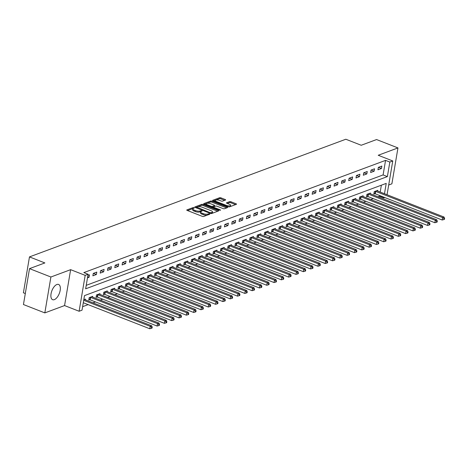 <?xml version="1.0" encoding="UTF-8"?>
<svg xmlns="http://www.w3.org/2000/svg" width="468" height="468" viewBox="0 0 468 468"><rect width="100%" height="100%" fill="white"/><g stroke="black" fill="none" stroke-linecap="round" stroke-linejoin="round"><path stroke-width="0.7" d="M194.009 207.698L193.015 207.622L186.919 209.886A1.03 0.357 9.6 0 0 186.744 210.044A1.03 0.357 9.6 0 0 187.182 210.43L202.299 216.345A1.03 0.357 9.6 0 0 203.709 216.462L209.81 214.192L209.623 213.812L207.845 214.028A3.294 1.141 9.6 0 1 203.323 213.66L202.059 213.162A3.294 1.141 9.6 0 1 200.649 211.934A3.294 1.141 9.6 0 1 201.211 211.431L202.123 211.027L201.813 210.758L200.035 210.969A3.294 1.141 9.6 0 1 195.513 210.6L194.255 210.109A3.294 1.141 9.6 0 1 192.839 208.874A3.294 1.141 9.6 0 1 193.401 208.371L194.314 207.968L194.009 207.698M193.068 208.547L187.533 210.565M200.871 211.606L199.871 211.94L200.035 210.969M56.891 284.503A8.184 3.955 111.4 0 0 51.404 292.202A8.184 3.955 111.4 0 0 52.632 299.69A8.184 3.955 111.4 0 0 54.335 299.637A8.184 3.955 111.4 0 0 59.822 291.944A8.184 3.955 111.4 0 0 58.594 284.45A8.184 3.955 111.4 0 0 56.891 284.503M225.471 200.07A1.03 0.357 9.6 0 0 225.646 199.912A1.03 0.357 9.6 0 0 225.202 199.526L220.966 197.865A1.03 0.357 9.6 0 0 219.55 197.753L212.776 200.269A1.03 0.357 9.6 0 0 212.601 200.427A1.03 0.357 9.6 0 0 213.045 200.813L228.156 206.727A1.03 0.357 9.6 0 0 229.566 206.844L236.34 204.323A1.03 0.357 9.6 0 0 236.516 204.165A1.03 0.357 9.6 0 0 236.077 203.779L230.952 201.778A1.03 0.357 9.6 0 0 229.542 201.661L226.641 202.738A1.03 0.357 9.6 0 0 226.465 202.896A1.03 0.357 9.6 0 0 226.91 203.282L229.449 204.276A2.755 0.954 9.6 0 1 230.63 205.306A2.755 0.954 9.6 0 1 229.109 205.891A2.755 0.954 9.6 0 1 226.377 205.417L216.427 201.527A2.755 0.954 9.6 0 1 215.245 200.491A2.755 0.954 9.6 0 1 216.766 199.906A2.755 0.954 9.6 0 1 219.498 200.38L221.159 201.029A1.03 0.357 9.6 0 0 222.569 201.146L225.471 200.07M86.229 285.34L383.099 174.921L385.562 160.372L389.838 162.045L392.763 160.957L387.048 194.735M29.519 268.638L50.901 277.009L44.829 312.899L23.447 304.533L29.519 268.638L44.87 262.928L29.472 256.903L345.829 139.236L361.226 145.261L376.57 139.552L397.958 147.923L378.22 155.265L392.763 160.957M44.829 312.899L64.566 305.563L70.639 269.667L50.901 277.009M70.639 269.667L85.176 275.359L88.101 274.271L85.638 288.82L387.375 176.594L389.838 162.045M385.562 160.372L83.825 272.598L88.101 274.271M203.112 204.504A1.03 0.357 9.6 0 0 201.696 204.393L194.928 206.909A1.03 0.357 9.6 0 0 194.752 207.067A1.03 0.357 9.6 0 0 195.191 207.453L210.302 213.367A1.03 0.357 9.6 0 0 211.717 213.484L218.492 210.963A1.03 0.357 9.6 0 0 218.667 210.805A1.03 0.357 9.6 0 0 218.223 210.419L203.112 204.504L202.948 205.475A1.03 0.357 9.6 0 0 201.532 205.358L197.777 206.757M203.849 203.592L210.623 201.07A1.03 0.357 9.6 0 1 212.039 201.187L227.15 207.102A1.03 0.357 9.6 0 1 227.594 207.488A1.03 0.357 9.6 0 1 227.419 207.646L224.517 208.722A1.03 0.357 9.6 0 1 223.101 208.605L216.976 206.207A1.03 0.357 9.6 0 0 215.561 206.09L213.636 206.809A1.03 0.357 9.6 0 0 213.461 206.967A1.03 0.357 9.6 0 0 213.905 207.347L220.288 209.845L220.592 210.114L219.48 210.144L204.118 204.13A1.03 0.357 9.6 0 1 203.674 203.75A1.03 0.357 9.6 0 1 203.849 203.592L203.791 203.954M388.697 185.006L391.886 183.819L397.958 147.923M87.504 277.822L89.066 277.237L89.476 274.81L87.914 275.395M92.869 275.822L96.379 274.517L96.788 272.095L93.278 273.4L92.869 275.822M100.181 273.107L103.685 271.803L104.095 269.375L100.591 270.679L100.181 273.107M107.488 270.387L110.998 269.082L111.407 266.655L107.897 267.959L107.488 270.387M114.795 267.667L118.305 266.362L118.714 263.94L115.21 265.245L114.795 267.667M122.107 264.946L125.617 263.642L126.027 261.22L122.517 262.525L122.107 264.946M129.414 262.232L132.924 260.928L133.333 258.5L129.829 259.804L129.414 262.232M136.726 259.512L140.236 258.207L140.646 255.78L137.136 257.084L136.726 259.512M144.033 256.792L147.543 255.487L147.952 253.065L144.448 254.37L144.033 256.792M151.345 254.077L154.855 252.767L155.265 250.345L151.755 251.649L151.345 254.077M158.652 251.357L162.162 250.052L162.571 247.625L159.067 248.929L158.652 251.357M165.964 248.637L169.474 247.332L169.884 244.904L166.374 246.209L165.964 248.637M173.271 245.916L176.781 244.612L177.191 242.19L173.686 243.495L173.271 245.916M180.584 243.202L184.094 241.897L184.503 239.47L180.993 240.774L180.584 243.202M187.89 240.482L191.4 239.177L191.81 236.749L188.3 238.054L187.89 240.482M195.203 237.762L198.713 236.457L199.122 234.029L195.612 235.34L195.203 237.762M202.509 235.041L206.019 233.737L206.429 231.315L202.919 232.619L202.509 235.041M209.822 232.327L213.332 231.022L213.741 228.595L210.231 229.899L209.822 232.327M217.129 229.607L220.639 228.302L221.048 225.874L217.538 227.179L217.129 229.607M224.441 226.886L227.951 225.582L228.361 223.16L224.851 224.464L224.441 226.886M231.748 224.166L235.258 222.862L235.667 220.44L232.157 221.744L231.748 224.166M239.06 221.452L242.57 220.147L242.98 217.719L239.47 219.024L239.06 221.452M246.367 218.731L249.877 217.427L250.286 214.999L246.776 216.304L246.367 218.731M253.679 216.011L257.189 214.707L257.599 212.285L254.089 213.589L253.679 216.011M260.986 213.297L264.496 211.986L264.906 209.565L261.396 210.869L260.986 213.297M268.299 210.577L271.809 209.272L272.218 206.844L268.708 208.149L268.299 210.577M275.605 207.856L279.115 206.552L279.525 204.124L276.015 205.434L275.605 207.856M282.918 205.136L286.422 203.832L286.837 201.41L283.327 202.714L282.918 205.136M290.224 202.422L293.734 201.117L294.144 198.689L290.634 199.994L290.224 202.422M297.537 199.701L301.041 198.397L301.456 195.969L297.946 197.274L297.537 199.701M304.844 196.981L308.353 195.677L308.763 193.255L305.253 194.559L304.844 196.981M312.156 194.261L315.66 192.956L316.075 190.534L312.565 191.839L312.156 194.261M319.463 191.547L322.973 190.242L323.382 187.814L319.872 189.119L319.463 191.547M326.775 188.826L330.279 187.522L330.695 185.094L327.185 186.399L326.775 188.826M334.082 186.106L337.592 184.801L338.001 182.38L334.491 183.684L334.082 186.106M341.394 183.392L344.898 182.081L345.314 179.659L341.804 180.964L341.394 183.392M348.701 180.671L352.211 179.367L352.62 176.939L349.11 178.244L348.701 180.671M356.013 177.951L359.518 176.647L359.927 174.219L356.423 175.523L356.013 177.951M363.32 175.231L366.83 173.926L367.24 171.504L363.73 172.809L363.32 175.231M370.633 172.516L374.137 171.212L374.546 168.784L371.042 170.089L370.633 172.516M377.939 169.796L381.449 168.492L381.859 166.064L378.349 167.369L377.939 169.796M82.62 306.68L88.136 304.627M92.986 302.825L95.449 301.913M100.298 300.105L102.755 299.192M107.605 297.391L110.068 296.472M114.917 294.67L117.374 293.752M122.224 291.95L124.687 291.037M129.537 289.23L131.994 288.317M136.843 286.515L139.306 285.597M144.156 283.795L146.613 282.877M151.462 281.075L153.925 280.162M158.775 278.355L161.232 277.442M166.081 275.64L168.544 274.722M173.394 272.92L175.851 272.007M180.701 270.2L183.163 269.287M188.013 267.48L190.47 266.567M195.32 264.765L197.783 263.847M202.632 262.045L205.089 261.132M209.939 259.325L212.402 258.412M217.251 256.61L219.708 255.692M224.558 253.89L227.021 252.972M231.871 251.17L234.328 250.257M239.177 248.449L241.64 247.537M246.484 245.735L248.947 244.817M253.796 243.015L256.253 242.096M261.103 240.295L263.566 239.382M268.416 237.574L270.873 236.662M275.722 234.86L278.185 233.941M283.035 232.14L285.492 231.227M290.341 229.419L292.804 228.507M297.654 226.705L300.111 225.787M304.96 223.985L307.423 223.066M312.273 221.265L314.73 220.352M319.58 218.544L322.042 217.632M326.892 215.83L329.349 214.911M334.199 213.11L336.662 212.191M341.511 210.389L343.968 209.477M348.818 207.669L351.281 206.757M356.13 204.955L358.587 204.036M363.437 202.234L365.9 201.322M370.75 199.514L373.207 198.602M378.056 196.794L379.49 196.262L379.612 195.53M380.203 192.055L381.361 185.193M85.252 299.795L85.375 299.064L83.807 299.649M92.565 297.081L92.687 296.349L89.177 297.654L88.768 300.076L89.716 299.725M99.871 294.36L99.994 293.629L96.484 294.934L96.075 297.356L97.028 297.004M107.178 291.64L107.307 290.909L103.797 292.213L103.387 294.641L104.335 294.284M114.49 288.926L114.613 288.189L111.103 289.493L110.694 291.921L111.647 291.564M121.797 286.205L121.926 285.474L118.416 286.779L118.006 289.201L118.954 288.85M129.109 283.485L129.232 282.754L125.722 284.058L125.313 286.48L126.266 286.129M136.416 280.765L136.545 280.034L133.035 281.338L132.625 283.766L133.573 283.409M143.729 278.05L143.851 277.313L140.341 278.618L139.932 281.046L140.886 280.695M151.035 275.33L151.164 274.599L147.654 275.904L147.244 278.325L148.192 277.974M158.348 272.61L158.471 271.879L154.961 273.183L154.551 275.611L155.505 275.254M165.654 269.89L165.783 269.159L162.273 270.463L161.864 272.891L162.811 272.534M172.967 267.175L173.09 266.438L169.58 267.749L169.17 270.171L170.124 269.82M180.274 264.455L180.402 263.724L176.892 265.028L176.483 267.45L177.43 267.099M187.586 261.735L187.709 261.004L184.199 262.308L183.789 264.736L184.743 264.379M194.893 259.02L195.021 258.283L191.511 259.588L191.102 262.016L192.05 261.659M202.205 256.3L202.328 255.569L198.818 256.873L198.409 259.295L199.362 258.944M209.512 253.58L209.641 252.849L206.131 254.153L205.721 256.575L206.669 256.224M216.824 250.86L216.947 250.128L213.437 251.433L213.028 253.861L213.981 253.504M224.131 248.145L224.254 247.408L220.75 248.713L220.34 251.141L221.288 250.789M231.444 245.425L231.566 244.694L228.056 245.998L227.647 248.42L228.6 248.069M238.75 242.705L238.873 241.974L235.369 243.278L234.959 245.706L235.907 245.349M246.063 239.985L246.186 239.253L242.676 240.558L242.266 242.986L243.22 242.629M253.369 237.27L253.492 236.533L249.988 237.838L249.579 240.265L250.526 239.914M260.682 234.55L260.805 233.819L257.295 235.123L256.885 237.545L257.839 237.194M267.988 231.83L268.111 231.098L264.607 232.403L264.198 234.831L265.145 234.474M275.301 229.109L275.424 228.378L271.914 229.683L271.504 232.11L272.458 231.754M282.608 226.395L282.731 225.658L279.226 226.968L278.817 229.39L279.765 229.039M289.92 223.675L290.043 222.944L286.533 224.248L286.123 226.67L287.077 226.319M297.227 220.954L297.35 220.223L293.846 221.528L293.43 223.956L294.384 223.599M304.539 218.24L304.662 217.503L301.152 218.808L300.743 221.235L301.696 220.878M311.846 215.52L311.969 214.789L308.465 216.093L308.049 218.515L309.003 218.164M319.158 212.8L319.281 212.068L315.771 213.373L315.362 215.795L316.315 215.444M326.465 210.079L326.588 209.348L323.084 210.653L322.668 213.08L323.622 212.724M333.778 207.365L333.9 206.628L330.39 207.932L329.981 210.36L330.935 210.009M341.084 204.645L341.207 203.913L337.703 205.218L337.288 207.64L338.241 207.289M348.397 201.924L348.52 201.193L345.01 202.498L344.6 204.925L345.554 204.569M355.703 199.204L355.826 198.473L352.322 199.777L351.907 202.205L352.86 201.848M363.016 196.49L363.139 195.753L359.629 197.063L359.219 199.485L360.167 199.134M370.323 193.77L370.445 193.038L366.935 194.343L366.526 196.765L367.479 196.414M377.635 191.049L377.758 190.318L374.248 191.623L373.838 194.05L374.786 193.694M29.472 256.903L23.4 292.798L25.307 293.541M384.795 197.554L383.766 197.941L383.895 197.203M379.49 196.262L383.766 197.941M384.48 193.729L386.229 183.386L84.492 295.612L82.029 310.167L79.11 311.255L85.176 275.359M64.566 305.563L79.11 311.255M383.099 174.921L387.375 176.594M89.066 277.237L87.692 276.699M96.379 274.517L93.401 273.353M103.685 271.803L100.708 270.633M110.998 269.082L108.02 267.918M118.305 266.362L115.327 265.198M125.617 263.642L122.639 262.478M132.924 260.928L129.946 259.758M140.236 258.207L137.259 257.043M147.543 255.487L144.565 254.323M154.855 252.767L151.878 251.603M162.162 250.052L159.184 248.888M169.474 247.332L166.497 246.168M176.781 244.612L173.804 243.448M184.094 241.897L181.116 240.727M191.4 239.177L188.423 238.013M198.713 236.457L195.735 235.293M206.019 233.737L203.042 232.573M213.332 231.022L210.354 229.852M220.639 228.302L217.661 227.138M227.951 225.582L224.973 224.418M235.258 222.862L232.28 221.697M242.57 220.147L239.593 218.977M249.877 217.427L246.899 216.263M257.189 214.707L254.212 213.543M264.496 211.986L261.518 210.822M271.809 209.272L268.831 208.108M279.115 206.552L276.138 205.388M286.422 203.832L283.45 202.667M293.734 201.117L290.757 199.947M301.041 198.397L298.069 197.233M308.353 195.677L305.376 194.512M315.66 192.956L312.683 191.792M322.973 190.242L319.995 189.072M330.279 187.522L327.302 186.358M337.592 184.801L334.614 183.637M344.898 182.081L341.921 180.917M352.211 179.367L349.233 178.197M359.518 176.647L356.54 175.482M366.83 173.926L363.852 172.762M374.137 171.212L371.159 170.042M381.449 168.492L378.472 167.328M391.675 167.386A8.184 3.955 111.4 0 0 391.786 166.731M192.839 208.874L192.676 209.845A3.294 1.141 9.6 0 0 194.091 211.08L194.255 210.109M199.871 211.94A3.294 1.141 9.6 0 1 195.349 211.571L194.091 211.08M200.649 211.934L200.485 212.899A3.294 1.141 9.6 0 0 201.895 214.133L202.059 213.162M207.47 215.064A3.294 1.141 9.6 0 1 203.159 214.625L201.895 214.133M217.708 211.255L202.948 205.475M196.659 207.178L195.542 207.587M196.736 207.137L210.185 212.706L212.004 212.478A3.294 1.141 9.6 0 0 212.566 211.975A3.294 1.141 9.6 0 0 211.156 210.74L202.088 207.195A3.294 1.141 9.6 0 0 197.566 206.827L196.736 207.137M212.022 213.367A3.294 1.141 9.6 0 0 212.402 212.946L212.566 211.975M204.469 204.27L210.46 202.041L210.623 201.07M226.635 207.932L211.875 202.158A1.03 0.357 9.6 0 0 210.46 202.041M210.618 203.72A2.755 0.954 9.6 0 0 207.88 203.241A2.755 0.954 9.6 0 0 206.365 203.832A2.755 0.954 9.6 0 0 207.546 204.861L211.05 206.23A1.03 0.357 9.6 0 0 212.46 206.347L214.385 205.633A1.03 0.357 9.6 0 0 214.56 205.475A1.03 0.357 9.6 0 0 214.122 205.089L210.618 203.72M206.365 203.832L206.201 204.803A2.755 0.954 9.6 0 0 206.207 204.949M212.273 207.324A1.03 0.357 9.6 0 0 212.296 207.318L212.46 206.347M213.543 206.856L212.296 207.318M214.315 206.558A1.03 0.357 9.6 0 0 214.397 206.446L214.56 205.475M215.245 200.491L215.081 201.462A2.755 0.954 9.6 0 0 215.093 201.614M228.653 206.862A2.755 0.954 9.6 0 0 229.8 206.757M230.157 206.622A2.755 0.954 9.6 0 0 230.467 206.277L230.63 205.306M235.562 204.615L230.788 202.749A1.03 0.357 9.6 0 0 229.379 202.632L227.261 203.422M224.687 200.357L220.797 198.836A1.03 0.357 9.6 0 0 219.387 198.719L215.912 200.011M215.555 200.146L213.396 200.947M83.286 302.732L149.795 328.764L150.21 326.336L151.667 325.792L84.778 299.614A1.047 0.363 -170.4 0 1 84.503 299.473L84.427 299.421M83.696 300.304L150.21 326.336L151.638 327.337L151.468 328.308L152.053 328.091L152.217 327.12L151.638 327.337M151.667 325.792L152.217 327.12M151.468 328.308L149.795 328.764M88.861 299.526L89.856 299.754A1.047 0.363 -170.4 0 1 90.219 299.865L157.108 326.044L157.517 323.616L158.98 323.072L92.091 296.893A1.047 0.363 -170.4 0 1 91.816 296.753L91.734 296.7M90.131 297.297L90.266 297.326A1.047 0.363 -170.4 0 1 90.628 297.437L157.517 323.616L158.944 324.616L158.781 325.588L159.366 325.371L159.529 324.4L158.944 324.616M158.98 323.072L159.529 324.4M158.781 325.588L157.108 326.044M96.168 296.811L97.168 297.034A1.047 0.363 -170.4 0 1 97.525 297.145L164.414 323.324L164.824 320.902L166.286 320.358L99.397 294.173A1.047 0.363 -170.4 0 1 99.122 294.033L99.046 293.98M97.438 294.577L97.578 294.612A1.047 0.363 -170.4 0 1 97.935 294.717L164.824 320.902L166.251 321.902L166.087 322.867L166.672 322.651L166.836 321.68L166.251 321.902M166.286 320.358L166.836 321.68M166.087 322.867L164.414 323.324M103.481 294.091L104.475 294.319A1.047 0.363 -170.4 0 1 104.838 294.425L171.727 320.603L172.136 318.181L173.599 317.637L106.71 291.459A1.047 0.363 -170.4 0 1 106.429 291.318L106.353 291.266M104.75 291.862L104.885 291.892A1.047 0.363 -170.4 0 1 105.247 292.003L172.136 318.181L173.564 319.182L173.4 320.153L173.985 319.931L174.149 318.965L173.564 319.182M173.599 317.637L174.149 318.965M173.4 320.153L171.727 320.603M110.787 291.371L111.788 291.599A1.047 0.363 -170.4 0 1 112.144 291.71L179.033 317.889L179.443 315.461L180.905 314.917L114.016 288.738A1.047 0.363 -170.4 0 1 113.742 288.598L113.665 288.545M112.057 289.142L112.197 289.171A1.047 0.363 -170.4 0 1 112.554 289.282L179.443 315.461L180.87 316.462L180.706 317.433L181.291 317.216L181.455 316.245L180.87 316.462M180.905 314.917L181.455 316.245M180.706 317.433L179.033 317.889M118.1 288.651L119.094 288.879A1.047 0.363 -170.4 0 1 119.457 288.99L186.346 315.169L186.755 312.741L188.218 312.197L121.329 286.018A1.047 0.363 -170.4 0 1 121.048 285.878L120.972 285.825M119.369 286.422L119.504 286.457A1.047 0.363 -170.4 0 1 119.867 286.562L186.755 312.741L188.183 313.741L188.019 314.712L188.604 314.496L188.768 313.525L188.183 313.741M188.218 312.197L188.768 313.525M188.019 314.712L186.346 315.169M125.406 285.936L126.401 286.159A1.047 0.363 -170.4 0 1 126.764 286.27L193.653 312.448L194.062 310.027L195.525 309.483L128.636 283.304A1.047 0.363 -170.4 0 1 128.361 283.158L128.285 283.105M126.676 283.702L126.816 283.737A1.047 0.363 -170.4 0 1 127.173 283.842L194.062 310.027L195.489 311.027L195.326 311.992L195.911 311.776L196.074 310.805L195.489 311.027M195.525 309.483L196.074 310.805M195.326 311.992L193.653 312.448M132.719 283.216L133.713 283.444A1.047 0.363 -170.4 0 1 134.076 283.549L200.965 309.734L201.375 307.306L202.837 306.762L135.948 280.584A1.047 0.363 -170.4 0 1 135.667 280.443L135.591 280.39M133.983 280.987L134.123 281.016A1.047 0.363 -170.4 0 1 134.486 281.128L201.375 307.306L202.802 308.307L202.638 309.278L203.223 309.061L203.387 308.09L202.802 308.307M202.837 306.762L203.387 308.09M202.638 309.278L200.965 309.734M140.026 280.496L141.02 280.724A1.047 0.363 -170.4 0 1 141.383 280.835L208.272 307.014L208.681 304.586L210.144 304.042L143.255 277.863A1.047 0.363 -170.4 0 1 142.98 277.723L142.904 277.67M141.295 278.267L141.435 278.296A1.047 0.363 -170.4 0 1 141.792 278.407L208.681 304.586L210.109 305.586L209.945 306.558L210.53 306.341L210.694 305.37L210.109 305.586M210.144 304.042L210.694 305.37M209.945 306.558L208.272 307.014M147.338 277.781L148.333 278.004A1.047 0.363 -170.4 0 1 148.695 278.115L215.584 304.294L215.994 301.872L217.456 301.328L150.567 275.143A1.047 0.363 -170.4 0 1 150.286 275.003L150.21 274.95M148.602 275.547L148.742 275.582A1.047 0.363 -170.4 0 1 149.105 275.687L215.994 301.872L217.421 302.866L217.257 303.837L217.842 303.621L218.006 302.65L217.421 302.866M217.456 301.328L218.006 302.65M217.257 303.837L215.584 304.294M154.645 275.061L155.639 275.283A1.047 0.363 -170.4 0 1 156.002 275.395L222.891 301.573L223.3 299.151L224.763 298.607L157.874 272.429A1.047 0.363 -170.4 0 1 157.599 272.288L157.517 272.23M155.914 272.832L156.055 272.862A1.047 0.363 -170.4 0 1 156.411 272.973L223.3 299.151L224.728 300.152L224.564 301.117L225.149 300.901L225.313 299.93L224.728 300.152M224.763 298.607L225.313 299.93M224.564 301.117L222.891 301.573M161.957 272.341L162.952 272.569A1.047 0.363 -170.4 0 1 163.314 272.674L230.203 298.859L230.613 296.431L232.075 295.887L165.186 269.708A1.047 0.363 -170.4 0 1 164.906 269.568L164.83 269.515M163.221 270.112L163.361 270.141A1.047 0.363 -170.4 0 1 163.724 270.252L230.613 296.431L232.04 297.432L231.876 298.403L232.461 298.186L232.625 297.215L232.04 297.432M232.075 295.887L232.625 297.215M231.876 298.403L230.203 298.859M169.264 269.621L170.258 269.849A1.047 0.363 -170.4 0 1 170.621 269.96L237.51 296.139L237.919 293.711L239.382 293.167L172.493 266.988A1.047 0.363 -170.4 0 1 172.218 266.848L172.136 266.795M170.533 267.392L170.674 267.421A1.047 0.363 -170.4 0 1 171.031 267.532L237.919 293.711L239.347 294.711L239.183 295.682L239.768 295.466L239.932 294.495L239.347 294.711M239.382 293.167L239.932 294.495M239.183 295.682L237.51 296.139M176.576 266.906L177.571 267.129A1.047 0.363 -170.4 0 1 177.934 267.24L244.822 293.418L245.232 290.997L246.694 290.452L179.806 264.268A1.047 0.363 -170.4 0 1 179.525 264.127L179.449 264.075M177.84 264.672L177.98 264.707A1.047 0.363 -170.4 0 1 178.343 264.812L245.232 290.997L246.659 291.991L246.496 292.962L247.081 292.746L247.244 291.775L246.659 291.991M246.694 290.452L247.244 291.775M246.496 292.962L244.822 293.418M183.883 264.186L184.878 264.414A1.047 0.363 -170.4 0 1 185.24 264.519L252.129 290.698L252.539 288.276L254.001 287.732L187.112 261.553A1.047 0.363 -170.4 0 1 186.837 261.413L186.755 261.355M185.152 261.957L185.293 261.986A1.047 0.363 -170.4 0 1 185.65 262.098L252.539 288.276L253.966 289.277L253.802 290.248L254.387 290.025L254.551 289.06L253.966 289.277M254.001 287.732L254.551 289.06M253.802 290.248L252.129 290.698M191.196 261.466L192.19 261.694A1.047 0.363 -170.4 0 1 192.553 261.799L259.442 287.984L259.851 285.556L261.314 285.012L194.425 258.833A1.047 0.363 -170.4 0 1 194.144 258.693L194.068 258.64M192.459 259.237L192.6 259.266A1.047 0.363 -170.4 0 1 192.962 259.377L259.851 285.556L261.279 286.556L261.115 287.527L261.7 287.311L261.864 286.34L261.279 286.556M261.314 285.012L261.864 286.34M261.115 287.527L259.442 287.984M198.502 258.745L199.497 258.974A1.047 0.363 -170.4 0 1 199.859 259.085L266.748 285.264L267.158 282.836L268.62 282.292L201.731 256.113A1.047 0.363 -170.4 0 1 201.456 255.973L201.375 255.92M199.772 256.517L199.906 256.546A1.047 0.363 -170.4 0 1 200.269 256.657L267.158 282.836L268.585 283.836L268.421 284.807L269.006 284.591L269.17 283.62L268.585 283.836M268.62 282.292L269.17 283.62M268.421 284.807L266.748 285.264M205.809 256.031L206.809 256.253A1.047 0.363 -170.4 0 1 207.172 256.365L274.061 282.543L274.47 280.121L275.933 279.577L209.044 253.393A1.047 0.363 -170.4 0 1 208.763 253.252L208.687 253.2M207.078 253.796L207.219 253.831A1.047 0.363 -170.4 0 1 207.581 253.937L274.47 280.121L275.898 281.122L275.734 282.087L276.319 281.871L276.483 280.899L275.898 281.122M275.933 279.577L276.483 280.899M275.734 282.087L274.061 282.543M213.121 253.311L214.116 253.539A1.047 0.363 -170.4 0 1 214.479 253.644L281.367 279.829L281.777 277.401L283.239 276.857L216.351 250.678A1.047 0.363 -170.4 0 1 216.076 250.538L215.994 250.485M214.391 251.082L214.525 251.111A1.047 0.363 -170.4 0 1 214.888 251.222L281.777 277.401L283.204 278.401L283.041 279.373L283.626 279.15L283.789 278.185L283.204 278.401M283.239 276.857L283.789 278.185M283.041 279.373L281.367 279.829M220.428 250.591L221.428 250.819A1.047 0.363 -170.4 0 1 221.791 250.93L288.68 277.109L289.089 274.681L290.552 274.137L223.663 247.958A1.047 0.363 -170.4 0 1 223.382 247.818L223.306 247.765M221.697 248.362L221.838 248.391A1.047 0.363 -170.4 0 1 222.201 248.502L289.089 274.681L290.517 275.681L290.353 276.652L290.938 276.436L291.102 275.465L290.517 275.681M290.552 274.137L291.102 275.465M290.353 276.652L288.68 277.109M227.74 247.876L228.735 248.099A1.047 0.363 -170.4 0 1 229.098 248.21L295.987 274.388L296.396 271.961L297.859 271.422L230.97 245.238A1.047 0.363 -170.4 0 1 230.695 245.097L230.613 245.045M229.01 245.641L229.144 245.677A1.047 0.363 -170.4 0 1 229.507 245.782L296.396 271.961L297.823 272.961L297.66 273.932L298.245 273.716L298.409 272.745L297.823 272.961M297.859 271.422L298.409 272.745M297.66 273.932L295.987 274.388M235.047 245.156L236.047 245.378A1.047 0.363 -170.4 0 1 236.41 245.489L303.299 271.668L303.709 269.246L305.171 268.702L238.282 242.523A1.047 0.363 -170.4 0 1 238.001 242.377L237.925 242.325M236.317 242.921L236.457 242.956A1.047 0.363 -170.4 0 1 236.82 243.062L303.709 269.246L305.136 270.247L304.972 271.212L305.557 270.995L305.721 270.024L305.136 270.247M305.171 268.702L305.721 270.024M304.972 271.212L303.299 271.668M242.36 242.436L243.354 242.664A1.047 0.363 -170.4 0 1 243.717 242.769L310.606 268.954L311.015 266.526L312.478 265.982L245.589 239.803A1.047 0.363 -170.4 0 1 245.314 239.663L245.232 239.61M243.629 240.207L243.764 240.236A1.047 0.363 -170.4 0 1 244.126 240.347L311.015 266.526L312.443 267.526L312.279 268.497L312.864 268.281L313.028 267.31L312.443 267.526M312.478 265.982L313.028 267.31M312.279 268.497L310.606 268.954M249.666 239.715L250.667 239.944A1.047 0.363 -170.4 0 1 251.029 240.055L317.918 266.233L318.328 263.806L319.79 263.262L252.901 237.083A1.047 0.363 -170.4 0 1 252.621 236.943L252.544 236.89M250.936 237.487L251.076 237.516A1.047 0.363 -170.4 0 1 251.439 237.627L318.328 263.806L319.755 264.806L319.591 265.777L320.176 265.561L320.34 264.59L319.755 264.806M319.79 263.262L320.34 264.59M319.591 265.777L317.918 266.233M256.979 237.001L257.973 237.223A1.047 0.363 -170.4 0 1 258.336 237.334L325.225 263.513L325.634 261.091L327.097 260.547L260.208 234.363A1.047 0.363 -170.4 0 1 259.933 234.222L259.851 234.17M258.248 234.766L258.383 234.801A1.047 0.363 -170.4 0 1 258.745 234.907L325.634 261.091L327.062 262.086L326.898 263.057L327.483 262.84L327.647 261.869L327.062 262.086M327.097 260.547L327.647 261.869M326.898 263.057L325.225 263.513M264.285 234.281L265.286 234.503A1.047 0.363 -170.4 0 1 265.649 234.614L332.537 260.793L332.947 258.371L334.409 257.827L267.52 231.648A1.047 0.363 -170.4 0 1 267.24 231.508L267.164 231.449M265.555 232.052L265.695 232.081A1.047 0.363 -170.4 0 1 266.058 232.192L332.947 258.371L334.374 259.371L334.21 260.343L334.795 260.12L334.959 259.155L334.374 259.371M334.409 257.827L334.959 259.155M334.21 260.343L332.537 260.793M271.598 231.561L272.592 231.789A1.047 0.363 -170.4 0 1 272.955 231.894L339.844 258.079L340.254 255.651L341.716 255.107L274.827 228.928A1.047 0.363 -170.4 0 1 274.552 228.788L274.47 228.735M272.867 229.332L273.002 229.361A1.047 0.363 -170.4 0 1 273.365 229.472L340.254 255.651L341.681 256.651L341.517 257.622L342.102 257.406L342.266 256.435L341.681 256.651M341.716 255.107L342.266 256.435M341.517 257.622L339.844 258.079M278.905 228.84L279.905 229.068A1.047 0.363 -170.4 0 1 280.268 229.18L347.157 255.358L347.566 252.931L349.029 252.387L282.14 226.208A1.047 0.363 -170.4 0 1 281.859 226.067L281.783 226.015M280.174 226.611L280.314 226.641A1.047 0.363 -170.4 0 1 280.677 226.752L347.566 252.931L348.993 253.931L348.83 254.902L349.415 254.686L349.578 253.714L348.993 253.931M349.029 252.387L349.578 253.714M348.83 254.902L347.157 255.358M286.217 226.126L287.212 226.348A1.047 0.363 -170.4 0 1 287.574 226.459L354.463 252.638L354.873 250.216L356.335 249.672L289.446 223.488A1.047 0.363 -170.4 0 1 289.171 223.347L289.089 223.294M287.487 223.891L287.621 223.926A1.047 0.363 -170.4 0 1 287.984 224.032L354.873 250.216L356.3 251.217L356.136 252.182L356.721 251.965L356.885 250.994L356.3 251.217M356.335 249.672L356.885 250.994M356.136 252.182L354.463 252.638M293.524 223.406L294.524 223.634A1.047 0.363 -170.4 0 1 294.887 223.739L361.776 249.918L362.185 247.496L363.648 246.952L296.759 220.773A1.047 0.363 -170.4 0 1 296.478 220.633L296.402 220.58M294.793 221.177L294.934 221.206A1.047 0.363 -170.4 0 1 295.296 221.317L362.185 247.496L363.613 248.496L363.449 249.467L364.034 249.245L364.198 248.28L363.613 248.496M363.648 246.952L364.198 248.28M363.449 249.467L361.776 249.918M300.836 220.685L301.831 220.914A1.047 0.363 -170.4 0 1 302.193 221.019L369.082 247.203L369.492 244.776L370.954 244.232L304.065 218.053A1.047 0.363 -170.4 0 1 303.79 217.912L303.709 217.86M302.106 218.457L302.24 218.486A1.047 0.363 -170.4 0 1 302.603 218.597L369.492 244.776L370.919 245.776L370.755 246.747L371.34 246.531L371.504 245.56L370.919 245.776M370.954 244.232L371.504 245.56M370.755 246.747L369.082 247.203M308.143 217.965L309.143 218.193A1.047 0.363 -170.4 0 1 309.506 218.304L376.395 244.483L376.804 242.055L378.267 241.511L311.378 215.333A1.047 0.363 -170.4 0 1 311.097 215.192L311.021 215.14M309.412 215.736L309.553 215.771A1.047 0.363 -170.4 0 1 309.915 215.877L376.804 242.055L378.232 243.056L378.068 244.027L378.653 243.81L378.817 242.839L378.232 243.056M378.267 241.511L378.817 242.839M378.068 244.027L376.395 244.483M315.455 215.251L316.45 215.473A1.047 0.363 -170.4 0 1 316.813 215.584L383.701 241.763L384.111 239.341L385.573 238.797L318.685 212.618A1.047 0.363 -170.4 0 1 318.41 212.472L318.328 212.419M316.725 213.016L316.859 213.051A1.047 0.363 -170.4 0 1 317.222 213.156L384.111 239.341L385.538 240.341L385.375 241.307L385.96 241.09L386.123 240.119L385.538 240.341M385.573 238.797L386.123 240.119M385.375 241.307L383.701 241.763M322.762 212.53L323.762 212.759A1.047 0.363 -170.4 0 1 324.119 212.864L391.008 239.049L391.423 236.621L392.886 236.077L325.991 209.898A1.047 0.363 -170.4 0 1 325.716 209.758L325.64 209.705M324.031 210.302L324.172 210.331A1.047 0.363 -170.4 0 1 324.535 210.442L391.423 236.621L392.851 237.621L392.687 238.592L393.272 238.376L393.436 237.405L392.851 237.621M392.886 236.077L393.436 237.405M392.687 238.592L391.008 239.049M330.075 209.81L331.069 210.038A1.047 0.363 -170.4 0 1 331.432 210.15L398.321 236.328L398.73 233.901L400.193 233.356L333.304 207.178A1.047 0.363 -170.4 0 1 333.029 207.037L332.947 206.985M331.344 207.581L331.479 207.611A1.047 0.363 -170.4 0 1 331.841 207.722L398.73 233.901L400.158 234.901L399.994 235.872L400.579 235.656L400.743 234.684L400.158 234.901M400.193 233.356L400.743 234.684M399.994 235.872L398.321 236.328M337.381 207.096L338.382 207.318A1.047 0.363 -170.4 0 1 338.738 207.429L405.627 233.608L406.043 231.18L407.499 230.642L340.61 204.457A1.047 0.363 -170.4 0 1 340.335 204.317L340.259 204.264M338.651 204.861L338.791 204.896A1.047 0.363 -170.4 0 1 339.154 205.002L406.043 231.18L407.47 232.181L407.306 233.152L407.891 232.935L408.055 231.964L407.47 232.181M407.499 230.642L408.055 231.964M407.306 233.152L405.627 233.608M344.694 204.376L345.688 204.598A1.047 0.363 -170.4 0 1 346.051 204.709L412.94 230.888L413.349 228.466L414.812 227.922L347.923 201.743A1.047 0.363 -170.4 0 1 347.648 201.603L347.566 201.544M345.963 202.141L346.098 202.176A1.047 0.363 -170.4 0 1 346.46 202.287L413.349 228.466L414.777 229.466L414.613 230.431L415.198 230.215L415.362 229.244L414.777 229.466M414.812 227.922L415.362 229.244M414.613 230.431L412.94 230.888M352 201.655L353.001 201.883A1.047 0.363 -170.4 0 1 353.358 201.989L420.246 228.173L420.662 225.746L422.118 225.202L355.23 199.023A1.047 0.363 -170.4 0 1 354.955 198.882L354.879 198.83M353.27 199.426L353.41 199.456A1.047 0.363 -170.4 0 1 353.773 199.567L420.662 225.746L422.089 226.746L421.925 227.717L422.505 227.501L422.674 226.53L422.089 226.746M422.118 225.202L422.674 226.53M421.925 227.717L420.246 228.173M359.313 198.935L360.307 199.163A1.047 0.363 -170.4 0 1 360.67 199.274L427.559 225.453L427.968 223.025L429.431 222.481L362.542 196.303A1.047 0.363 -170.4 0 1 362.267 196.162L362.185 196.11M360.582 196.706L360.717 196.736A1.047 0.363 -170.4 0 1 361.08 196.847L427.968 223.025L429.396 224.026L429.232 224.997L429.817 224.78L429.981 223.809L429.396 224.026M429.431 222.481L429.981 223.809M429.232 224.997L427.559 225.453M366.62 196.221L367.62 196.443A1.047 0.363 -170.4 0 1 367.977 196.554L434.866 222.733L435.281 220.311L436.738 219.767L369.849 193.582A1.047 0.363 -170.4 0 1 369.574 193.442L369.498 193.389M367.889 193.986L368.029 194.021A1.047 0.363 -170.4 0 1 368.392 194.126L435.281 220.311L436.708 221.305L436.545 222.277L437.124 222.06L437.293 221.089L436.708 221.305M436.738 219.767L437.293 221.089M436.545 222.277L434.866 222.733M373.932 193.5L374.926 193.729A1.047 0.363 -170.4 0 1 375.289 193.834L442.178 220.013L442.588 217.591L444.05 217.047L377.161 190.868A1.047 0.363 -170.4 0 1 376.886 190.728L376.804 190.669M375.201 191.272L375.336 191.301A1.047 0.363 -170.4 0 1 375.699 191.412L442.588 217.591L444.015 218.591L443.851 219.562L444.436 219.34L444.6 218.375L444.015 218.591M444.05 217.047L444.6 218.375M443.851 219.562L442.178 220.013M192.851 208.588L193.015 207.622M208.471 214.689L208.634 213.73M200.661 211.647L200.825 210.676M195.349 211.571L195.513 210.6M203.159 214.625L203.323 213.66M207.681 214.982L207.845 214.028M186.855 210.249L186.919 209.886M218.111 211.103L218.223 210.419M194.863 207.271L194.928 206.909M201.532 205.358L201.696 204.393M196.823 208.09L196.917 207.517M210.085 213.279L210.185 212.706M211.045 213.537L211.173 212.788M211.846 213.437L212.004 212.478M211.875 202.158L212.039 201.187M227.033 207.786L227.15 207.102M213.806 207.927L213.905 207.347M220.212 210.272L220.288 209.845M207.447 205.434L207.546 204.861M210.951 206.809L211.05 206.23M214.221 206.587L214.385 205.633M216.333 202.1L216.427 201.527M226.278 205.996L226.377 205.417M226.582 203.1L226.641 202.738M229.379 202.632L229.542 201.661M230.788 202.749L230.952 201.778M235.96 204.463L236.077 203.779M212.718 200.632L212.776 200.269M219.387 198.719L219.55 197.753M220.797 198.836L220.966 197.865M225.09 200.21L225.202 199.526M89.856 299.754L90.266 297.326M90.219 299.865L90.628 297.437M97.168 297.034L97.578 294.612M97.525 297.145L97.935 294.717M104.475 294.319L104.885 291.892M104.838 294.425L105.247 292.003M111.788 291.599L112.197 289.171M112.144 291.71L112.554 289.282M119.094 288.879L119.504 286.457M119.457 288.99L119.867 286.562M126.401 286.159L126.816 283.737M126.764 286.27L127.173 283.842M133.713 283.444L134.123 281.016M134.076 283.549L134.486 281.128M141.02 280.724L141.435 278.296M141.383 280.835L141.792 278.407M148.333 278.004L148.742 275.582M148.695 278.115L149.105 275.687M155.639 275.283L156.055 272.862M156.002 275.395L156.411 272.973M162.952 272.569L163.361 270.141M163.314 272.674L163.724 270.252M170.258 269.849L170.674 267.421M170.621 269.96L171.031 267.532M177.571 267.129L177.98 264.707M177.934 267.24L178.343 264.812M184.878 264.414L185.293 261.986M185.24 264.519L185.65 262.098M192.19 261.694L192.6 259.266M192.553 261.799L192.962 259.377M199.497 258.974L199.906 256.546M199.859 259.085L200.269 256.657M206.809 256.253L207.219 253.831M207.172 256.365L207.581 253.937M214.116 253.539L214.525 251.111M214.479 253.644L214.888 251.222M221.428 250.819L221.838 248.391M221.791 250.93L222.201 248.502M228.735 248.099L229.144 245.677M229.098 248.21L229.507 245.782M236.047 245.378L236.457 242.956M236.41 245.489L236.82 243.062M243.354 242.664L243.764 240.236M243.717 242.769L244.126 240.347M250.667 239.944L251.076 237.516M251.029 240.055L251.439 237.627M257.973 237.223L258.383 234.801M258.336 237.334L258.745 234.907M265.286 234.503L265.695 232.081M265.649 234.614L266.058 232.192M272.592 231.789L273.002 229.361M272.955 231.894L273.365 229.472M279.905 229.068L280.314 226.641M280.268 229.18L280.677 226.752M287.212 226.348L287.621 223.926M287.574 226.459L287.984 224.032M294.524 223.634L294.934 221.206M294.887 223.739L295.296 221.317M301.831 220.914L302.24 218.486M302.193 221.019L302.603 218.597M309.143 218.193L309.553 215.771M309.506 218.304L309.915 215.877M316.45 215.473L316.859 213.051M316.813 215.584L317.222 213.156M323.762 212.759L324.172 210.331M324.119 212.864L324.535 210.442M331.069 210.038L331.479 207.611M331.432 210.15L331.841 207.722M338.382 207.318L338.791 204.896M338.738 207.429L339.154 205.002M345.688 204.598L346.098 202.176M346.051 204.709L346.46 202.287M353.001 201.883L353.41 199.456M353.358 201.989L353.773 199.567M360.307 199.163L360.717 196.736M360.67 199.274L361.08 196.847M367.62 196.443L368.029 194.021M367.977 196.554L368.392 194.126M374.926 193.729L375.336 191.301M375.289 193.834L375.699 191.412M196.49 207.962L196.613 207.242M213.332 207.739L213.461 206.967"/></g></svg>

